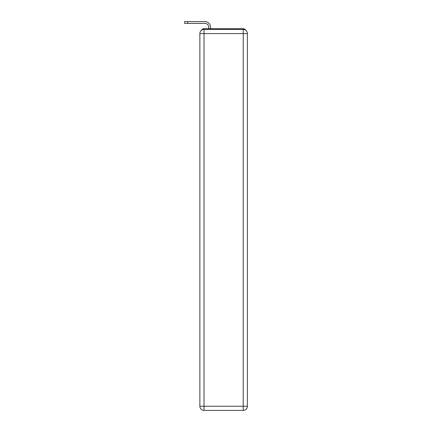 <?xml version="1.0" encoding="UTF-8"?>
<svg xmlns="http://www.w3.org/2000/svg" width="432" height="432" viewBox="0 0 432 432"><rect width="100%" height="100%" fill="white"/><g stroke="black" fill="none" stroke-linecap="round" stroke-linejoin="round"><path stroke-width="0.65" d="M245.684 30.235A2.77 2.77 0 0 0 243.221 28.733L204.017 28.733A2.77 2.77 0 0 0 201.555 30.235M204.017 28.733L208.726 28.733L208.726 27.14A3.742 3.742 0 0 0 204.984 23.404L184.621 23.404L184.621 21.6L204.984 21.6A5.54 5.54 0 0 1 210.53 27.14L210.53 28.733L212.814 28.733M234.425 28.733L243.221 28.733M204.017 29.425L243.221 29.425A4.158 4.158 0 0 1 247.379 33.583L247.379 406.242A4.158 4.158 0 0 1 243.221 410.4L204.017 410.4L204.017 406.242L243.221 406.242L243.221 33.583L204.017 33.583L204.017 406.242L199.859 406.242L199.859 33.583L204.017 33.583L204.017 29.425A4.158 4.158 0 0 0 199.859 33.583A4.158 4.158 0 0 1 204.017 29.425M199.859 406.242A4.158 4.158 0 0 0 204.017 410.4A4.158 4.158 0 0 1 199.859 406.242M208.726 27.14A3.742 3.742 0 0 0 204.984 23.404A3.742 3.742 0 0 1 208.726 27.14A3.742 3.742 0 0 0 204.984 23.404A3.742 3.742 0 0 1 208.726 27.14A3.742 3.742 0 0 0 204.984 23.404A3.742 3.742 0 0 1 208.726 27.14A3.742 3.742 0 0 0 204.984 23.404A3.742 3.742 0 0 1 208.726 27.14A3.742 3.742 0 0 0 204.984 23.404A3.742 3.742 0 0 1 208.726 27.14A3.742 3.742 0 0 0 204.984 23.404A3.742 3.742 0 0 1 208.726 27.14A3.742 3.742 0 0 0 204.984 23.404A3.742 3.742 0 0 1 208.726 27.14A3.742 3.742 0 0 0 204.984 23.404A3.742 3.742 0 0 1 208.726 27.14A3.742 3.742 0 0 0 204.984 23.404A3.742 3.742 0 0 1 208.726 27.14A3.742 3.742 0 0 0 204.984 23.404A3.742 3.742 0 0 1 208.726 27.14A3.742 3.742 0 0 0 204.984 23.404A3.742 3.742 0 0 1 208.726 27.14A3.742 3.742 0 0 0 204.984 23.404A3.742 3.742 0 0 1 208.726 27.14M187.736 21.6L204.984 21.6L187.736 21.6L204.984 21.6L187.736 21.6L204.984 21.6L187.736 21.6L204.984 21.6L187.736 21.6L204.984 21.6L187.736 21.6L204.984 21.6L187.736 21.6L204.984 21.6L187.736 21.6L204.984 21.6L187.736 21.6L204.984 21.6L187.736 21.6L204.984 21.6L187.736 21.6L204.984 21.6L187.736 21.6L204.984 21.6L187.736 21.6L187.736 23.404M243.221 410.4A4.158 4.158 0 0 0 247.379 406.242L243.221 406.242L243.221 410.4M247.379 33.583A4.158 4.158 0 0 0 243.221 29.425L243.221 33.583L247.379 33.583"/></g></svg>
